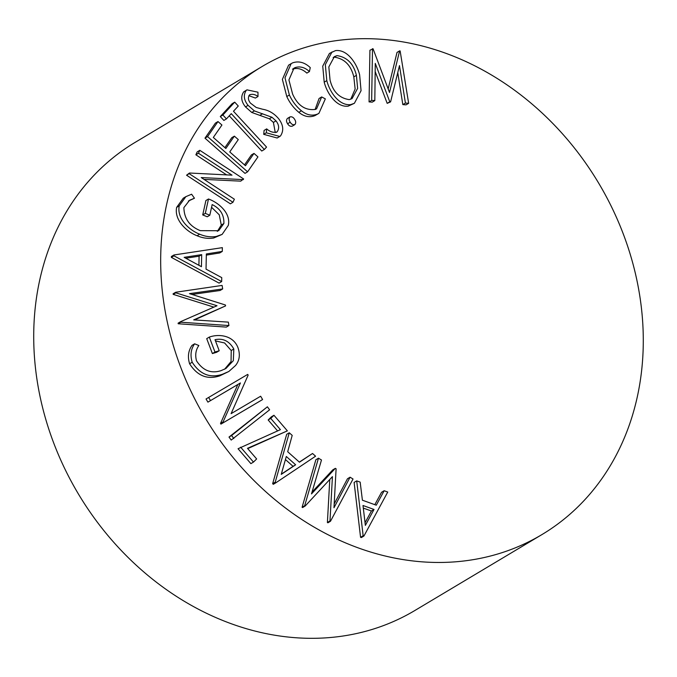 <?xml version="1.0" encoding="UTF-8"?>
<svg xmlns="http://www.w3.org/2000/svg" width="677" height="677" viewBox="0 0 677 677"><rect width="100%" height="100%" fill="white"/><g stroke="black" fill="none" stroke-linecap="round" stroke-linejoin="round"><path stroke-width="1.02" d="M643.15 331.696A272.67 229.08 59.1 0 0 508.986 86.258A272.67 229.08 59.1 0 0 262.151 66.49A272.67 229.08 59.1 0 0 160.813 269.463A272.67 229.08 59.1 0 0 294.986 514.892A272.67 229.08 59.1 0 0 541.812 534.661A272.67 229.08 59.1 0 0 643.15 331.696M262.151 66.49L135.188 142.339A272.67 229.08 59.1 0 0 33.85 345.304A272.67 229.08 59.1 0 0 168.014 590.742A272.67 229.08 59.1 0 0 414.849 610.51L541.812 534.661M363.938 536.023L361.349 537.572L360.562 537.293L354.113 482.43L356.703 480.882L360.172 482.126L362.407 500.21L376.285 505.203L384.155 490.74L387.743 492.035L363.938 536.023L363.151 535.744L356.703 480.882M374.821 504.67L381.557 492.289L384.155 490.74M287.37 430.86L247.486 448.318L256.642 458.947L253.477 462.086L250.888 463.635L238.05 448.733L280.422 429.65L270.758 418.428L268.168 419.977L271.367 416.82L273.957 415.272L287.37 430.86L247.748 448.623M277.578 430.902L268.168 419.977M231.212 440.075L229.004 437.071L267.398 406.801L269.615 409.805L231.212 440.075M260.019 401.08L220.93 424.124L220.516 423.43L237.83 384.502L207.915 402.138L206.045 398.981L247.714 374.389L248.146 375.109L231.094 413.655L260.645 396.231L262.608 399.532L260.019 401.08M233.819 348.985C229.291 341.073 223.029 337.975 215.015 339.702L219.213 350.745L214.973 352.015L209.303 337.095C218.476 333.795 233.235 335.013 238.025 347.809C240.352 354.68 239.523 360.579 235.528 365.512L228.868 371.47L219.83 375.828C207.441 379.941 197.371 375.93 189.602 363.777C187.478 356.813 188.291 350.678 192.023 345.363L194.621 343.814L198.843 345.524C195.755 349.916 194.976 355.002 196.508 360.799C202.855 370.539 211.004 373.831 220.964 370.674L225.915 368.5L233.328 360.689L233.819 348.985L231.229 350.534L224.595 342.968L215.472 340.903M224.578 369.244L231.06 361.518L231.229 350.534M219.213 350.745L216.623 352.294L212.383 353.563L206.713 338.644L209.303 337.095M222.691 288.935L189.467 293.649L225.424 305.005L225.585 305.902L193.69 319.891L228.344 322.125L228.928 325.552L226.338 327.101L178.195 323.758L178.093 323.174L180.683 321.626L217.021 305.75L175.783 292.828L173.194 294.368L173.092 293.801L175.681 292.252L222.098 285.423L222.691 288.935L220.101 290.484L192.048 294.461M213.881 307.121L173.194 294.368M225.585 305.902L194.502 319.942M221.667 281.556L219.077 283.104L171.357 257.378L171.374 256.515L173.964 254.975L222.361 247.647L222.284 251.421L206.35 253.96L206.036 269.141L221.743 277.621L221.667 281.556L173.947 255.83L173.964 254.975M222.284 251.421L219.695 252.97L206.333 255.102M399.599 50.877L400.132 50.927L408.646 103.302L405.413 103.056L399.481 65.593L390.595 101.872L389.774 101.804L375.27 63.376L374.821 100.602L372.232 102.151L369.067 101.897L369.921 50.259L373.052 48.761L389.512 92.504L399.599 50.877L397.01 52.425L388.166 88.924M408.646 103.302L406.056 104.85L402.823 104.605L397.763 72.625M390.595 101.872L387.185 103.353L375.168 71.525M354.384 103.293L348.147 106.162C336.469 107.541 327.084 93.451 324.207 82.171L322.743 66.134L329.445 53.432L335.487 50.614C347.318 49.082 356.771 63.393 359.631 74.808L361.061 90.701L354.384 103.293L350.737 104.613C339.059 105.993 329.674 91.911 326.796 80.622L325.332 64.586L332.035 51.884M309.423 71.559C304.836 67.336 300.046 66.024 295.062 67.624L294.004 68.174L288.918 79.928L292.616 94.095C297.762 105.57 305.361 110.673 315.406 109.412L316.591 108.794L321.668 96.946L325.341 98.876L318.926 113.347L317.471 114.1C312.046 116.182 306.706 115.073 301.434 110.783C296.264 106.509 292.244 101.245 289.375 94.992L284.983 77.838L291.169 63.63L292.692 62.826C298.811 60.786 304.667 62.377 310.261 67.607L309.423 71.559L306.833 73.099C302.247 68.885 297.457 67.573 292.472 69.172M315.101 109.53L319.079 98.495L321.668 96.946M318.926 113.347L314.881 115.649C309.457 117.722 304.117 116.622 298.836 112.331C293.674 108.058 289.654 102.794 286.786 96.54L282.385 79.387L288.58 65.178L291.169 63.63M287.615 123.756C286.269 121.75 286.193 119.99 287.387 118.467L289.976 116.918C291.838 116.469 293.386 117.273 294.622 119.347C295.959 121.352 296.035 123.112 294.85 124.627L292.261 126.176C290.408 126.624 288.859 125.82 287.615 123.756L290.205 122.207C288.859 120.201 288.783 118.441 289.976 116.918M277.908 137.49L277.172 138.006L263.708 134.342L264.098 130.433L266.687 128.884C270.123 131.939 273.593 132.946 277.088 131.897L276.301 132.37M275.268 132.599L273.406 122.402L269.361 118.805L251.759 112.45L245.489 106.898C241.215 101.542 240.614 96.532 243.678 91.886L246.987 89.855L257.954 92.199L258.005 96.515L255.407 98.063L248.865 95.677M264.343 149.482L231.272 113.651L226.448 118.89L223.859 120.438L220.296 116.562L232.118 103.699L234.716 102.151L238.279 106.027L233.472 111.256L266.543 147.087L264.343 149.482L261.754 151.03L229.266 115.835M234.369 136.153L238.287 139.589L229.757 151.919L245.463 165.73L253.993 153.408L257.945 156.886L247.596 171.831L245.006 173.38L204.979 138.159L215.396 123.112L217.986 121.564L221.929 125.025L213.323 137.456L225.839 148.475L234.369 136.153L231.779 137.693L224.891 147.645M244.515 164.9L251.404 154.957L253.993 153.408M243.305 179.608L201.247 177.569L234.369 199.207L232.964 202.279L230.375 203.828L186.564 175.216L189.45 173.016L231.991 175.157L198.463 153.247L195.873 154.796L197.21 151.868L199.808 150.319L243.61 178.94L240.716 181.148L204.014 179.38M226.626 174.886L195.873 154.796M194.46 198.217L189.602 200.231L183.882 207.619C184.178 218.713 189.662 226.389 200.324 230.654L218.663 230.722L223.875 223.503C224.214 214.888 220.304 208.584 212.155 204.589L209.811 215.227L205.317 213.382L208.491 198.996C218.569 202.601 231.111 213.162 228.293 225.416L222.132 234.394L213.661 238.016C208.177 238.879 202.643 238.126 197.066 235.74C186.471 231.678 174.057 220.033 176.646 207.382L183.272 198.2L185.862 196.652L191.616 194.223L194.46 198.217L188.401 201.035M217.334 231.416L221.286 225.043L219.246 214.812L211.562 207.272M209.811 215.227L207.221 216.775L202.719 214.931L205.901 200.544L208.491 198.996M275.903 482.76L273.313 484.309L272.645 483.7L286.684 434.321L289.274 432.781L292.202 435.387L287.691 451.737L299.454 462.205L312.537 453.488L315.575 456.196L275.903 482.76L275.234 482.151L289.274 432.781M299.336 462.103L312.537 453.488M330.486 521.256L329.987 520.952L332.432 476.625L305.183 506.015L304.684 505.711L318.469 458.194L321.49 460.005L311.488 493.905L335.335 468.349L336.097 468.797L333.981 507.75L350.068 477.209L353.03 479.003L330.486 521.256L327.896 522.805L327.397 522.5L329.775 479.502M305.183 506.015L302.594 507.564L302.094 507.259L315.88 459.734L318.469 458.194M312.021 492.111L332.745 469.889L335.335 468.349M334.184 503.993L347.47 478.757L350.068 477.209M374.821 100.602L371.656 100.348L369.067 101.897M389.774 101.804L387.185 103.353M405.413 103.056L402.823 104.605M371.656 100.348L372.511 48.71M337.028 55.632L334.387 56.597L328.827 66.947L330.054 80.072C332.889 91.623 339.279 98.14 349.239 99.621L352.048 98.605L357.634 88.391L356.407 75.342C353.555 63.723 347.098 57.156 337.028 55.632L333.16 57.511M326.796 80.622L324.207 82.171M350.737 104.613L348.147 106.162M356.407 75.342L353.817 76.89C350.965 65.271 344.508 58.704 334.438 57.181M350.771 99.214L355.137 89.051L353.817 76.89M289.375 94.992L286.786 96.54M301.434 110.783L298.836 112.331M317.471 114.1L314.881 115.649M295.062 67.624L293.175 68.749M294.85 124.627C292.997 125.076 291.448 124.272 290.205 122.207M258.005 96.515C255.102 94.357 252.301 93.807 249.593 94.848C247.807 97.361 248.087 100.111 250.431 103.099L256.211 107.465L262.6 109.234C268.794 110.292 274.109 113.414 278.543 118.61C283.35 124.822 284.002 130.602 280.498 135.942L279.77 136.458L266.298 132.794L263.708 134.342M250.05 94.543L249.593 94.848M276.639 132.193L277.088 131.897C279.44 128.52 279.076 124.839 276.004 120.853L271.951 117.256L254.357 110.901L248.078 105.35C243.805 99.993 243.204 94.992 246.267 90.337L243.678 91.886M246.267 90.337L246.987 89.855M248.078 105.35L245.489 106.898M254.357 110.901L251.759 112.45M271.951 117.256L269.361 118.805M276.004 120.853L273.406 122.402M266.298 132.794L266.687 128.884M226.448 118.89L222.885 115.014L220.296 116.562M222.885 115.014L234.716 102.151M247.596 171.831L207.568 136.61L204.979 138.159M207.568 136.61L217.986 121.564M198.463 153.247L199.808 150.319M232.964 202.279L189.154 173.667L186.564 175.216M189.154 173.667L189.45 173.016M222.132 234.394L216.251 236.468C210.767 237.331 205.233 236.578 199.656 234.2C189.061 230.129 176.655 218.485 179.236 205.842L176.646 207.382M179.236 205.842L185.862 196.652M199.656 234.2L197.066 235.74M216.251 236.468L213.661 238.016M205.317 213.382L202.719 214.931M223.875 223.503L221.286 225.043M184.144 257.336L201.441 266.679L201.678 254.645L184.144 257.336M173.947 255.83L171.357 257.378M201.678 254.645L199.089 256.194L185.803 258.225M198.911 265.316L199.089 256.194M175.783 292.828L175.681 292.252M228.928 325.552L180.793 322.21L178.195 323.758M180.793 322.21L180.683 321.626M228.868 371.47L222.42 374.279C210.039 378.401 199.96 374.381 192.192 362.237L189.602 363.777M192.192 362.237C190.068 355.273 190.88 349.129 194.621 343.814M222.42 374.279L219.83 375.828M214.973 352.015L212.383 353.563M262.608 399.532L223.52 422.575L223.105 421.881L240.42 382.954L207.915 402.138M210.505 400.589L208.634 397.433M240.42 382.954L237.83 384.502M223.105 421.881L220.516 423.43M223.52 422.575L220.93 424.124M233.802 438.527L231.593 435.523L229.004 437.071M231.593 435.523L267.398 406.801M270.758 418.428L273.957 415.272M253.477 462.086L240.64 447.192M281.243 474.391L295.646 464.794L286.303 456.476L281.243 474.391M275.234 482.151L272.645 483.7M281.31 474.171L293.056 466.343L285.432 459.556M295.646 464.794L293.056 466.343M304.684 505.711L302.094 507.259M329.987 520.952L327.397 522.5M362.999 505.507L365.36 525.386L374.017 509.459L362.999 505.507M363.151 535.744L360.562 537.293M365.047 522.746L371.428 511.008L363.312 508.097M374.017 509.459L371.428 511.008M262.574 113.728L259.985 115.276M277.172 138.006L279.77 136.458"/></g></svg>
